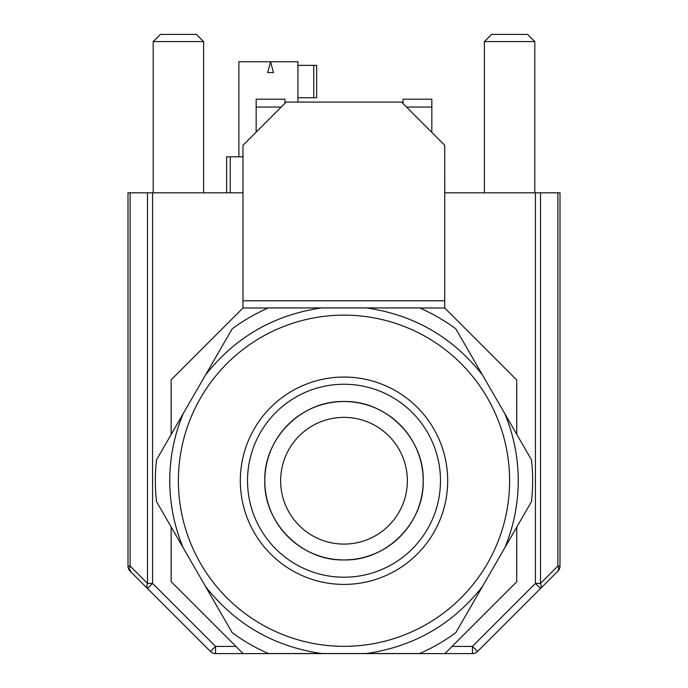 <?xml version="1.0" encoding="UTF-8"?>
<svg xmlns="http://www.w3.org/2000/svg" width="688" height="688" viewBox="0 0 688 688"><rect width="100%" height="100%" fill="white"/><g stroke="black" fill="none" stroke-linecap="round" stroke-linejoin="round"><path stroke-width="1.03" d="M280.644 480.723A63.356 63.356 0 0 0 344 544.088A63.356 63.356 0 0 0 407.356 480.723A63.356 63.356 0 0 0 344 417.367A63.356 63.356 0 0 0 280.644 480.723M344 401.525A79.197 79.197 0 0 0 264.803 480.723A79.197 79.197 0 0 0 344 559.929A79.197 79.197 0 0 0 423.197 480.723A79.197 79.197 0 0 0 344 401.525C301.679 400.433 263.71 438.402 264.803 480.723C263.71 523.043 301.679 561.021 344 559.929C386.321 561.021 424.29 523.043 423.197 480.723C424.29 438.402 386.321 400.433 344 401.525M344 315.13A165.602 165.602 0 0 0 178.398 480.723A165.602 165.602 0 0 0 344 646.324A165.602 165.602 0 0 0 509.602 480.723A165.602 165.602 0 0 0 344 315.13A165.602 165.602 0 0 1 509.602 480.723M156.52 501.595L232.183 632.659A188.641 188.641 0 0 0 268.337 653.523L419.663 653.523A188.641 188.641 0 0 0 455.817 632.659L531.48 501.595A188.641 188.641 0 0 0 531.48 459.851L455.817 328.795A188.641 188.641 0 0 0 419.663 307.923L268.337 307.923A188.641 188.641 0 0 0 232.183 328.795L156.52 459.851A188.641 188.641 0 0 0 156.52 501.595L183.171 547.768C174.279 526.303 169.807 503.96 169.764 480.723C169.807 457.494 174.279 435.151 183.171 413.686L156.52 459.851M268.337 653.523L321.649 653.523C274.013 646.643 235.305 624.291 205.531 586.486L232.183 632.659M456.049 632.255L482.469 586.486C452.695 624.291 413.987 646.643 366.351 653.523L419.663 653.523M531.48 459.851L504.829 413.686C513.721 435.151 518.193 457.494 518.236 480.723C518.193 503.96 513.721 526.303 504.829 547.768L531.48 501.595M419.663 307.923L366.351 307.923C413.987 314.812 452.695 337.163 482.469 374.969L455.817 328.795M232.183 328.795L205.531 374.969C235.305 337.163 274.013 314.812 321.649 307.923L268.337 307.923M171.123 434.549L171.123 379.853L242.984 308L268.165 308M516.731 527.154L516.731 581.747L444.869 653.6L243.131 653.6L171.123 581.601L171.123 526.905M419.835 308L444.723 308L516.731 380L516.731 434.3M444.723 308L444.723 300.802L242.984 300.802L242.984 308M444.869 653.6L472.441 653.6A7.198 7.198 0 0 0 477.532 651.493L557.891 571.126L477.532 651.493L557.891 571.126L558.682 568.976A7.198 4.154 45 0 0 557.891 566.035L557.891 192.803L444.723 192.803M235.924 646.402L215.559 646.402L215.559 653.6L243.131 653.6M242.984 192.803L147.49 192.803L147.49 583.424L146.707 586.357L147.49 588.515L210.468 651.493A7.198 7.198 0 0 0 215.559 653.6L228.803 653.6M242.984 300.802L242.984 145.28L286.182 102.082L401.525 102.082L444.723 145.28L444.723 300.802M540.51 192.803L540.51 583.424L535.419 583.424L540.51 588.515L541.293 586.357L540.51 583.424L557.891 566.035L559.998 566.035L559.998 192.803L557.891 192.803M147.49 192.803L128.002 192.803L128.002 566.035A7.198 7.198 0 0 0 130.109 571.126L210.468 651.493L215.559 646.402L152.581 583.424L147.49 588.515L130.109 571.126L210.468 651.493M476.036 649.997L477.532 651.493A7.198 7.198 0 0 1 472.441 653.6L472.441 646.402L476.036 649.997M559.998 566.035A7.198 7.198 0 0 1 557.891 571.126M130.109 192.803L130.109 566.035L129.318 568.976L130.109 571.126L130.789 570.447M406.496 107.053L431.84 107.053L431.84 99.201L403.039 99.201L403.039 103.596M431.84 107.053L431.84 132.397M444.801 192.803L444.723 173.359M230.239 192.803L230.239 156.804L242.984 156.804M230.239 156.804L226.636 156.804L226.636 192.803M153.2 41.598L160.399 34.4L196.398 34.4L203.596 41.598L153.2 41.598L153.2 192.803M484.404 41.598L491.602 34.4L527.601 34.4L534.8 41.598L484.404 41.598L484.404 192.803M256.16 132.105L256.16 107.053L281.211 107.053M284.961 103.303L284.961 99.201L256.16 99.201L256.16 107.053M238.882 156.804L238.882 61.757L297.921 61.757L297.921 102.082M267.666 72.558L270.556 61.757L273.454 72.558L267.666 72.558M243.199 61.757L259.041 61.757M282.08 61.757L297.921 61.757M297.921 65.36L313.762 65.36L313.762 97.756L297.921 97.756M313.762 97.756L316.643 97.756L316.643 65.36L313.762 65.36M344 384.248A96.483 96.483 0 0 0 247.517 480.723A96.483 96.483 0 0 0 344 577.206A96.483 96.483 0 0 0 440.483 480.723A96.483 96.483 0 0 0 344 384.248M344 377.05A103.682 103.682 0 0 0 240.318 480.723A103.682 103.682 0 0 0 344 584.404A103.682 103.682 0 0 0 447.682 480.723A103.682 103.682 0 0 0 344 377.05M128.544 568.795A7.198 7.198 0 0 1 128.002 566.035L130.109 566.035L147.49 583.424L152.581 583.424L152.581 192.803M215.559 653.6A7.198 7.198 0 0 1 212.807 653.05M452.076 646.402L472.441 646.402L535.419 583.424L535.419 192.803M203.596 41.598L203.596 192.803M534.8 41.598L534.8 192.803"/></g></svg>
